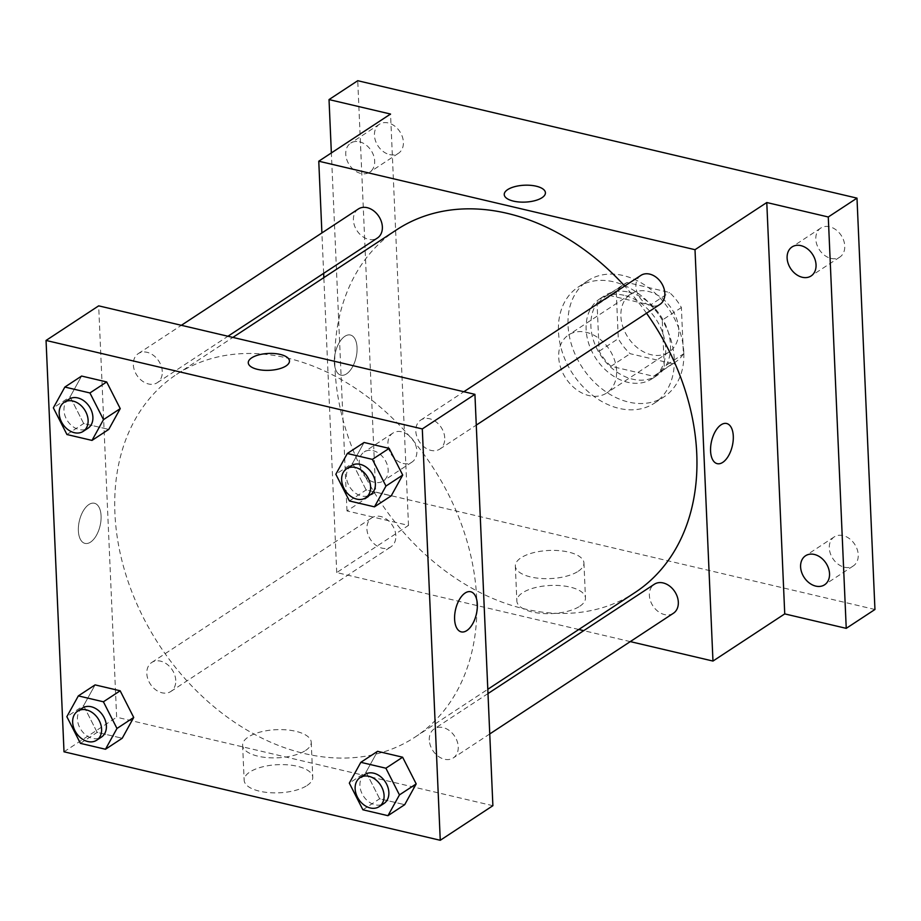 <?xml version="1.0" encoding="UTF-8"?>
<svg xmlns="http://www.w3.org/2000/svg" width="921" height="921" viewBox="0 0 921 921"><rect width="100%" height="100%" fill="white"/><g stroke="black" fill="none" stroke-linecap="round" stroke-linejoin="round"><path stroke-width="0.69" stroke-dasharray="4.61 3.45" d="M616.575 370.772A34.722 26.099 -123.3 0 0 598.984 338.433A34.722 26.099 -123.3 0 0 568.568 334.945A34.722 26.099 -123.3 0 0 565.828 378.301A34.722 26.099 -123.3 0 0 606.709 392.979A34.722 26.099 -123.3 0 0 616.575 370.772M678.777 329.891A34.722 26.099 -123.3 0 0 661.186 297.552A34.722 26.099 -123.3 0 0 630.758 294.064A34.722 26.099 -123.3 0 0 628.018 337.42A34.722 26.099 -123.3 0 0 668.911 352.11A34.722 26.099 -123.3 0 0 678.777 329.891M672.618 363.68L630.16 353.699A46.637 35.056 -123.3 0 1 618.29 338.64L616.264 292.222A46.637 35.056 -123.3 0 1 624.219 284.117A46.637 35.056 -123.3 0 1 627.051 282.494L669.509 292.487A46.637 35.056 -123.3 0 1 681.379 307.533L683.405 353.952A46.637 35.056 -123.3 0 1 675.45 362.057A46.637 35.056 -123.3 0 1 672.618 363.68L653.484 376.252L611.026 366.27L630.16 353.699M627.051 282.494L607.918 295.077L650.376 305.058L669.509 292.487M681.379 307.533L662.245 320.117L664.271 366.535L683.405 353.952M662.245 320.117A46.637 35.056 -123.3 0 0 650.376 305.058M607.918 295.077A46.637 35.056 -123.3 0 0 605.085 296.689A46.637 35.056 -123.3 0 0 597.119 304.793L616.264 292.222M611.026 366.27A46.637 35.056 -123.3 0 1 599.157 351.223L597.119 304.793M653.484 376.252A46.637 35.056 -123.3 0 0 656.316 374.64A46.637 35.056 -123.3 0 0 664.271 366.535M628.801 292.153A47.742 35.896 56.7 0 1 667.656 330.179A47.742 35.896 56.7 0 1 656.926 375.561A47.742 35.896 56.7 0 1 600.699 355.379A47.742 35.896 56.7 0 1 604.475 295.768A47.742 35.896 56.7 0 1 628.801 292.153M624.012 295.296A47.742 35.896 -123.3 0 0 599.686 298.911A47.742 35.896 -123.3 0 0 595.922 358.522A47.742 35.896 -123.3 0 0 652.137 378.715A47.742 35.896 -123.3 0 0 665.71 348.173A47.742 35.896 -123.3 0 0 624.012 295.296M599.157 351.223L618.29 338.64M683.796 352.421A69.455 52.209 -123.3 0 0 648.603 287.743A69.455 52.209 -123.3 0 0 587.771 280.767A69.455 52.209 -123.3 0 0 582.291 367.479A69.455 52.209 -123.3 0 0 664.053 396.847A69.455 52.209 -123.3 0 0 683.796 352.421M674.23 358.706A69.455 52.209 -123.3 0 0 639.036 294.029A69.455 52.209 -123.3 0 0 578.204 287.064A69.455 52.209 -123.3 0 0 572.712 373.776A69.455 52.209 -123.3 0 0 654.486 403.133A69.455 52.209 -123.3 0 0 674.23 358.706M403.099 463.436A17.361 13.055 -123.3 0 0 411.94 462.123A17.361 13.055 -123.3 0 0 413.31 440.445A17.361 13.055 -123.3 0 0 392.864 433.112A17.361 13.055 -123.3 0 0 388.961 449.609A17.361 13.055 -123.3 0 0 403.099 463.436M844.465 567.244A17.361 13.055 -123.3 0 0 853.307 565.931A17.361 13.055 -123.3 0 0 854.676 544.253A17.361 13.055 -123.3 0 0 834.23 536.908A17.361 13.055 -123.3 0 0 830.328 553.406A17.361 13.055 -123.3 0 0 844.465 567.244M830.972 258.398A17.361 13.055 -123.3 0 0 839.825 257.086A17.361 13.055 -123.3 0 0 841.195 235.408A17.361 13.055 -123.3 0 0 820.749 228.074A17.361 13.055 -123.3 0 0 816.846 244.572A17.361 13.055 -123.3 0 0 830.972 258.398M389.606 154.601A17.361 13.055 -123.3 0 0 398.459 153.289A17.361 13.055 -123.3 0 0 399.829 131.611A17.361 13.055 -123.3 0 0 379.383 124.266A17.361 13.055 -123.3 0 0 375.48 140.775A17.361 13.055 -123.3 0 0 389.606 154.601M874.95 609.483L375.699 492.067L357.739 80.714M578.779 629.492L336.729 572.574L408.498 525.407L346.987 510.936L375.699 492.067M630.275 641.603L583.718 630.655M579.781 606.248A34.342 14.08 -2.5 0 0 585.468 598.017A34.342 14.08 -2.5 0 0 550.551 585.457A34.342 14.08 -2.5 0 0 516.854 601.01A34.342 14.08 -2.5 0 0 541.583 613.398A34.342 14.08 -2.5 0 0 579.781 606.248M346.987 510.936L331.364 152.932M373.005 450.657A17.361 13.055 56.7 0 1 387.131 464.495A17.361 13.055 56.7 0 1 383.228 480.992A17.361 13.055 56.7 0 1 374.387 482.305A17.361 13.055 56.7 0 1 360.261 468.478A17.361 13.055 56.7 0 1 364.163 451.969A17.361 13.055 56.7 0 1 373.005 450.657M359.524 141.822A17.361 13.055 56.7 0 1 373.65 155.649A17.361 13.055 56.7 0 1 369.747 172.158A17.361 13.055 56.7 0 1 360.905 173.47A17.361 13.055 56.7 0 1 346.78 159.644A17.361 13.055 56.7 0 1 350.671 143.135A17.361 13.055 56.7 0 1 359.524 141.822M408.498 525.407L390.539 114.043M646.53 313.221A217.034 163.144 -123.3 0 0 624.68 286.04M396.675 229.766A217.034 163.144 -123.3 0 0 379.533 500.736A217.034 163.144 -123.3 0 0 635.064 592.502M336.729 572.574L323.847 277.624M323.662 273.341L321.901 232.944M395.846 535.734A17.361 13.055 -123.3 0 0 387.05 519.571A17.361 13.055 -123.3 0 0 371.842 517.821A17.361 13.055 -123.3 0 0 370.472 539.499A17.361 13.055 -123.3 0 0 390.907 546.844A17.361 13.055 -123.3 0 0 395.846 535.734M640.832 275.425A17.361 13.055 -123.3 0 0 639.462 297.103A17.361 13.055 -123.3 0 0 659.897 304.437M358.35 208.986A17.361 13.055 -123.3 0 0 356.98 230.664A17.361 13.055 -123.3 0 0 377.426 238.009M673.389 613.271A17.361 13.055 56.7 0 1 658.181 611.532A17.361 13.055 56.7 0 1 649.374 595.357A17.361 13.055 56.7 0 1 654.313 584.259M357.049 347.631A20.619 10.649 103.2 0 0 350.406 335.025A20.619 10.649 103.2 0 0 335.313 352.662A20.619 10.649 103.2 0 0 340.966 375.169A20.619 10.649 103.2 0 0 357.049 347.631A20.619 10.649 103.2 0 0 350.417 335.025A20.619 10.649 103.2 0 0 335.325 352.662A20.619 10.649 103.2 0 0 340.977 375.169A20.619 10.649 103.2 0 0 357.06 347.631M717.206 463.654L717.206 463.654A20.619 10.649 -76.8 0 1 710.563 451.048A20.619 10.649 -76.8 0 1 726.646 423.51L726.657 423.51M578.261 571.25A34.342 14.08 -2.5 0 0 583.949 563.019A34.342 14.08 -2.5 0 0 549.02 550.459A34.342 14.08 -2.5 0 0 515.334 566.024A34.342 14.08 -2.5 0 0 540.051 578.4A34.342 14.08 -2.5 0 0 578.261 571.25M545.428 192.765L545.428 192.765A20.619 8.45 177.5 0 1 542.009 197.704A20.619 8.45 177.5 0 1 519.076 201.998A20.619 8.45 177.5 0 1 504.236 194.561L504.236 194.561M476.675 598.316A217.034 163.144 -123.3 0 0 366.696 396.203A217.034 163.144 -123.3 0 0 176.59 374.41A217.034 163.144 -123.3 0 0 159.448 645.379A217.034 163.144 -123.3 0 0 414.98 737.145A217.034 163.144 -123.3 0 0 476.675 598.316M429.29 740.012A17.361 13.055 56.7 0 1 434.228 728.902A17.361 13.055 56.7 0 1 454.675 736.247A17.361 13.055 56.7 0 1 453.293 757.925A17.361 13.055 56.7 0 1 438.085 756.176A17.361 13.055 56.7 0 1 429.29 740.012M162.28 371.543A17.361 13.055 -123.3 0 0 153.473 355.379A17.361 13.055 -123.3 0 0 138.265 353.629A17.361 13.055 -123.3 0 0 136.895 375.308A17.361 13.055 -123.3 0 0 157.341 382.652A17.361 13.055 -123.3 0 0 162.28 371.543M444.751 437.982A17.361 13.055 -123.3 0 0 435.955 421.806A17.361 13.055 -123.3 0 0 420.747 420.068A17.361 13.055 -123.3 0 0 419.377 441.746A17.361 13.055 -123.3 0 0 439.812 449.08A17.361 13.055 -123.3 0 0 444.751 437.982M175.761 680.377A17.361 13.055 -123.3 0 0 166.966 664.214A17.361 13.055 -123.3 0 0 151.758 662.464A17.361 13.055 -123.3 0 0 150.376 684.142A17.361 13.055 -123.3 0 0 170.822 691.487A17.361 13.055 -123.3 0 0 175.761 680.377M492.885 805.702L116.645 717.217L98.674 305.853M80.415 743.362L97.166 732.356L122.228 738.251L97.166 732.356L83.592 705.67L95.093 684.89L83.592 705.67L66.853 716.676M349.404 500.955L366.155 489.949L391.218 495.843L366.155 489.949L352.582 463.263L364.083 442.483L352.582 463.263L335.843 474.269M66.934 434.516L83.673 423.522L108.747 429.416L83.673 423.522L70.111 396.836L81.601 376.056L70.111 396.836L53.36 407.842M362.897 809.789L379.636 798.783L404.699 804.678L379.636 798.783L366.074 772.109L377.564 751.317L366.074 772.109L349.324 783.115M64.01 751.801L116.645 717.217M307.073 785.486A34.342 14.08 -2.5 0 0 312.76 777.255A34.342 14.08 -2.5 0 0 277.831 764.683A34.342 14.08 -2.5 0 0 244.146 780.248A34.342 14.08 -2.5 0 0 268.863 792.624A34.342 14.08 -2.5 0 0 307.073 785.486M101.08 515.852A20.619 10.649 103.2 0 0 94.437 503.257A20.619 10.649 103.2 0 0 79.356 520.883A20.619 10.649 103.2 0 0 84.997 543.39A20.619 10.649 103.2 0 0 101.08 515.852A20.619 10.649 103.2 0 0 94.449 503.257A20.619 10.649 103.2 0 0 79.356 520.883A20.619 10.649 103.2 0 0 85.008 543.402A20.619 10.649 103.2 0 0 101.091 515.852M461.237 631.875L461.248 631.875A20.619 10.649 -76.8 0 1 461.237 631.875A20.619 10.649 -76.8 0 1 454.594 619.28A20.619 10.649 -76.8 0 1 470.677 591.743A20.619 10.649 -76.8 0 1 470.689 591.743L470.689 591.743M305.542 750.488A34.342 14.08 -2.5 0 0 311.229 742.257A34.342 14.08 -2.5 0 0 276.312 729.685A34.342 14.08 -2.5 0 0 242.614 745.25A34.342 14.08 -2.5 0 0 267.332 757.626A34.342 14.08 -2.5 0 0 305.542 750.488M289.459 360.997L289.459 360.986A20.619 8.45 177.5 0 1 289.459 360.997A20.619 8.45 177.5 0 1 286.051 365.936A20.619 8.45 177.5 0 1 263.107 370.219A20.619 8.45 177.5 0 1 248.267 362.793L248.267 362.782M364.854 774.492A17.361 13.055 -123.3 0 0 363.484 796.17A17.361 13.055 -123.3 0 0 383.919 803.515M379.636 798.783L366.074 772.109M82.372 708.065A17.361 13.055 -123.3 0 0 81.002 729.743A17.361 13.055 -123.3 0 0 101.448 737.088M97.166 732.356L83.592 705.67M351.373 465.658A17.361 13.055 -123.3 0 0 349.992 487.336A17.361 13.055 -123.3 0 0 370.438 494.681M366.155 489.949L352.582 463.263M68.891 399.23A17.361 13.055 -123.3 0 0 67.521 420.909A17.361 13.055 -123.3 0 0 87.967 428.242M83.673 423.522L70.111 396.836M630.758 294.064L568.568 334.945M668.911 352.11L606.709 392.979M652.137 378.715L656.926 375.561M599.686 298.911L604.475 295.768M605.085 296.689L624.219 284.117M656.316 374.64L675.45 362.057M654.486 403.133L664.053 396.847M578.204 287.064L587.771 280.767M379.383 124.266L350.671 143.135M398.459 153.289L369.747 172.158M820.749 228.074L792.048 246.943M839.825 257.086L811.113 275.955M834.23 536.908L805.53 555.777M853.307 565.931L824.594 584.789M392.864 433.112L364.163 451.969M411.94 462.123L383.228 480.992M515.334 566.024L516.854 601.01M583.949 563.019L585.468 598.017M414.98 737.145L487.808 689.288M176.59 374.41L232.875 337.408M487.992 693.571L434.228 728.902M489.753 733.956L453.293 757.925M157.341 382.652L227.936 336.257M138.265 353.629L181.379 325.297M439.812 449.08L476.272 425.122M420.747 420.068L463.85 391.736M170.822 691.487L390.907 546.844M151.758 662.464L371.842 517.821M242.614 745.25L244.146 780.248M311.229 742.257L312.76 777.255"/><path stroke-width="1.38" d="M331.364 152.932L329.027 99.583L357.739 80.714L856.99 198.13L874.95 609.483L846.238 628.352L784.738 613.893L766.779 202.528L828.278 216.988L856.99 198.13M329.027 99.583L390.539 114.043L318.77 161.21L695.01 249.695L766.779 202.528M542.009 197.704A20.619 8.45 177.5 0 1 519.076 201.987A20.619 8.45 177.5 0 1 504.236 194.561A20.619 8.45 177.5 0 1 524.463 185.213A20.619 8.45 177.5 0 1 545.428 192.765A20.619 8.45 177.5 0 1 542.009 197.704M800.89 245.631A17.361 13.055 56.7 0 1 815.016 259.457A17.361 13.055 56.7 0 1 811.113 275.955A17.361 13.055 56.7 0 1 802.272 277.267A17.361 13.055 56.7 0 1 788.146 263.441A17.361 13.055 56.7 0 1 792.048 246.943A17.361 13.055 56.7 0 1 800.89 245.631M814.371 554.465A17.361 13.055 56.7 0 1 828.497 568.292A17.361 13.055 56.7 0 1 824.594 584.789A17.361 13.055 56.7 0 1 815.753 586.101A17.361 13.055 56.7 0 1 801.627 572.275A17.361 13.055 56.7 0 1 805.53 555.777A17.361 13.055 56.7 0 1 814.371 554.465M828.278 216.988L846.238 628.352M695.01 249.695L712.969 661.059L784.738 613.893M712.969 661.059L630.275 641.603M583.718 630.655L578.779 629.492M487.808 689.288L635.064 592.502A217.034 163.144 -123.3 0 0 696.76 453.673A217.034 163.144 -123.3 0 0 646.53 313.221M624.68 286.04A217.034 163.144 -123.3 0 0 396.675 229.766L232.875 337.408M323.847 277.624L323.662 273.341M321.901 232.944L318.77 161.21M476.272 425.122L659.897 304.437A17.361 13.055 -123.3 0 0 664.835 293.339A17.361 13.055 -123.3 0 0 656.04 277.163A17.361 13.055 -123.3 0 0 640.832 275.425L463.85 391.736M227.936 336.257L377.426 238.009A17.361 13.055 -123.3 0 0 382.365 226.9A17.361 13.055 -123.3 0 0 373.558 210.736A17.361 13.055 -123.3 0 0 358.35 208.986L181.379 325.297M487.992 693.571L654.313 584.259A17.361 13.055 56.7 0 1 674.759 591.593A17.361 13.055 56.7 0 1 673.389 613.271L489.753 733.956M710.575 451.048A20.619 10.649 -76.8 0 1 726.657 423.51A20.619 10.649 -76.8 0 1 732.299 446.017A20.619 10.649 -76.8 0 1 717.217 463.654A20.619 10.649 -76.8 0 1 710.575 451.048M726.646 423.51A20.619 10.649 -76.8 0 1 732.299 446.017A20.619 10.649 -76.8 0 1 717.206 463.654M504.236 194.561A20.619 8.45 177.5 0 1 524.463 185.225A20.619 8.45 177.5 0 1 545.428 192.765M98.674 305.853L474.925 394.338L492.885 805.702L440.261 840.286L64.01 751.801L46.05 340.448L98.674 305.853M46.05 340.448L422.302 428.933L474.925 394.338M286.051 365.925A20.619 8.45 177.5 0 1 263.107 370.219A20.619 8.45 177.5 0 1 248.267 362.782A20.619 8.45 177.5 0 1 268.495 353.445A20.619 8.45 177.5 0 1 289.459 360.986A20.619 8.45 177.5 0 1 286.051 365.925M95.093 684.89L120.156 690.785L133.718 717.459L122.228 738.251L133.718 717.459L120.156 690.785L95.093 684.89L78.343 695.896L103.405 701.79L116.979 728.465L105.478 749.257L80.415 743.362L66.853 716.676L78.343 695.896M364.083 442.483L389.146 448.377L402.719 475.063L391.218 495.843L402.719 475.063L389.146 448.377L364.083 442.483L347.332 453.489L372.395 459.383L385.968 486.058L374.467 506.849L349.404 500.955L335.843 474.269L347.332 453.489M422.302 428.933L440.261 840.286M81.601 376.056L106.675 381.95L120.237 408.625L108.747 429.416L120.237 408.625L106.675 381.95L81.601 376.056L64.861 387.062L89.924 392.956L103.497 419.631L91.996 440.411L66.934 434.516L53.36 407.842L64.861 387.062M377.564 751.317L402.627 757.212L416.2 783.898L404.699 804.678L416.2 783.898L402.627 757.212L377.564 751.317L360.825 762.323L385.887 768.218L399.449 794.904L387.96 815.684L362.897 809.789L349.324 783.115L360.825 762.323M454.606 619.28A20.619 10.649 -76.8 0 1 470.689 591.743A20.619 10.649 -76.8 0 1 476.341 614.249A20.619 10.649 -76.8 0 1 461.248 631.875A20.619 10.649 -76.8 0 1 454.606 619.28M470.689 591.743A20.619 10.649 -76.8 0 1 476.33 614.249A20.619 10.649 -76.8 0 1 461.248 631.875M248.267 362.793A20.619 8.45 177.5 0 1 268.495 353.445A20.619 8.45 177.5 0 1 289.459 360.986M379.141 806.658L383.919 803.515A17.361 13.055 -123.3 0 0 388.858 792.405A17.361 13.055 -123.3 0 0 380.062 776.242A17.361 13.055 -123.3 0 0 364.854 774.492L360.065 777.635A17.361 13.055 -123.3 0 0 358.695 799.313A17.361 13.055 -123.3 0 0 379.141 806.658A17.361 13.055 -123.3 0 0 384.08 795.548A17.361 13.055 -123.3 0 0 375.273 779.385A17.361 13.055 -123.3 0 0 360.065 777.635M385.887 768.218L402.627 757.212M399.449 794.904L416.2 783.898M387.96 815.684L404.699 804.678M96.659 740.231L101.448 737.088A17.361 13.055 -123.3 0 0 106.387 725.978A17.361 13.055 -123.3 0 0 97.58 709.803A17.361 13.055 -123.3 0 0 82.372 708.065L77.594 711.208A17.361 13.055 -123.3 0 0 76.224 732.886A17.361 13.055 -123.3 0 0 96.659 740.231A17.361 13.055 -123.3 0 0 101.598 729.121A17.361 13.055 -123.3 0 0 92.802 712.958A17.361 13.055 -123.3 0 0 77.594 711.208M103.405 701.79L120.156 690.785M116.979 728.465L133.718 717.459M105.478 749.257L122.228 738.251M365.66 497.824L370.438 494.681A17.361 13.055 -123.3 0 0 375.377 483.571A17.361 13.055 -123.3 0 0 366.581 467.408A17.361 13.055 -123.3 0 0 351.373 465.658L346.584 468.801A17.361 13.055 -123.3 0 0 345.214 490.479A17.361 13.055 -123.3 0 0 365.66 497.824A17.361 13.055 -123.3 0 0 370.587 486.714A17.361 13.055 -123.3 0 0 361.792 470.55A17.361 13.055 -123.3 0 0 346.584 468.801M372.395 459.383L389.146 448.377M385.968 486.058L402.719 475.063M374.467 506.849L391.218 495.843M83.178 431.385L87.967 428.242A17.361 13.055 -123.3 0 0 92.894 417.144A17.361 13.055 -123.3 0 0 84.099 400.969A17.361 13.055 -123.3 0 0 68.891 399.23L64.113 402.373A17.361 13.055 -123.3 0 0 62.743 424.051A17.361 13.055 -123.3 0 0 83.178 431.385A17.361 13.055 -123.3 0 0 88.117 420.287A17.361 13.055 -123.3 0 0 79.321 404.112A17.361 13.055 -123.3 0 0 64.113 402.373M89.924 392.956L106.675 381.95M103.497 419.631L120.237 408.625M91.996 440.411L108.747 429.416"/></g></svg>
